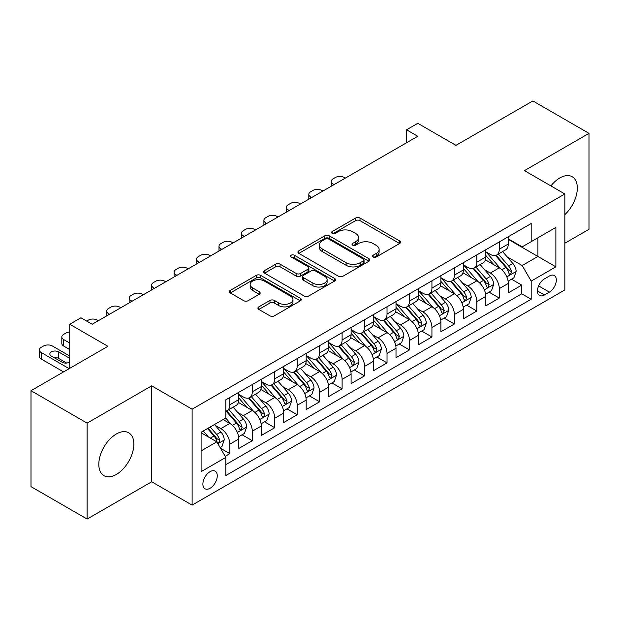 <?xml version="1.0" encoding="UTF-8"?>
<svg xmlns="http://www.w3.org/2000/svg" width="620" height="620" viewBox="0 0 620 620"><rect width="100%" height="100%" fill="white"/><g stroke="black" fill="none" stroke-linecap="round" stroke-linejoin="round"><path stroke-width="0.93" d="M373.163 257.013A2.185 1.263 0 0 0 376.247 257.013L399.668 243.49A3.115 1.798 0 0 0 400.574 242.219A3.115 1.798 0 0 0 399.668 240.947L359.995 218.046A3.115 1.798 0 0 0 355.586 218.046L332.165 231.562A2.185 1.263 0 0 0 331.529 232.453A2.185 1.263 0 0 0 332.165 233.345A2.185 1.263 0 0 0 335.25 233.345L338.28 231.593A9.974 5.758 0 0 1 352.385 231.593L355.694 233.508A9.974 5.758 0 0 1 358.616 237.576A9.974 5.758 0 0 1 355.694 241.645L352.664 243.397A2.185 1.263 0 0 0 352.021 244.288A2.185 1.263 0 0 0 352.664 245.179A2.185 1.263 0 0 0 355.748 245.179L358.779 243.428A9.974 5.758 0 0 1 372.884 243.428L376.193 245.342A9.974 5.758 0 0 1 379.115 249.411A9.974 5.758 0 0 1 376.193 253.479L373.163 255.231A2.185 1.263 0 0 0 372.519 256.122A2.185 1.263 0 0 0 373.163 257.013L373.163 255.231M116.328 474.447A24.769 14.299 120 0 0 132.51 452.623A24.769 14.299 120 0 0 128.712 432.775A24.769 14.299 120 0 0 116.328 434A24.769 14.299 120 0 0 100.145 455.832A24.769 14.299 120 0 0 103.943 475.68A24.769 14.299 120 0 0 116.328 474.447M564.859 214.629A24.769 14.299 120 0 0 572.19 176.731A24.769 14.299 120 0 0 559.806 177.963A24.769 14.299 120 0 0 550.901 185.915M210.079 488.258A10.16 5.867 120 0 0 216.713 479.299A10.16 5.867 120 0 0 215.156 471.161A10.16 5.867 120 0 0 210.079 471.665A10.16 5.867 120 0 0 203.438 480.616A10.16 5.867 120 0 0 204.995 488.762A10.16 5.867 120 0 0 210.079 488.258M258.827 306.861A3.115 1.798 0 0 0 257.912 308.14A3.115 1.798 0 0 0 258.827 309.411L269.956 315.836A3.115 1.798 0 0 0 274.365 315.836L300.375 300.816A3.115 1.798 0 0 0 301.281 299.545A3.115 1.798 0 0 0 300.375 298.274L260.695 275.373A3.115 1.798 0 0 0 256.293 275.373L230.284 290.385A3.115 1.798 0 0 0 229.369 291.656A3.115 1.798 0 0 0 230.284 292.927L243.73 300.692A3.115 1.798 0 0 0 248.132 300.692L259.269 294.267A3.115 1.798 0 0 0 260.175 292.997A3.115 1.798 0 0 0 259.269 291.718L252.596 287.874A8.339 4.813 0 0 1 250.154 284.471A8.339 4.813 0 0 1 255.301 280.023A8.339 4.813 0 0 1 264.391 281.062L290.509 296.143A8.339 4.813 0 0 1 292.95 299.545A8.339 4.813 0 0 1 287.804 303.994A8.339 4.813 0 0 1 278.713 302.955L274.365 300.437A3.115 1.798 0 0 0 269.956 300.437L258.827 306.861L258.827 309.411M564.859 243.234L589 229.299L589 133.362L532.867 100.951L455.956 145.351L417.779 123.318L406.557 129.797L417.779 136.284L92.186 324.26L80.964 317.781L69.735 324.26L69.735 368.334M87.133 423.111L87.133 519.048L151.691 481.779L151.691 385.841L87.133 423.111L31 390.701L107.911 346.301L69.735 324.26M151.691 385.841L192.115 409.177L564.859 193.967L564.859 289.904L192.115 505.114L192.115 409.177M589 133.362L524.442 170.632L564.859 193.967M338.505 276.264A3.115 1.798 0 0 0 342.906 276.264L368.916 261.245A3.115 1.798 0 0 0 369.83 259.974A3.115 1.798 0 0 0 368.916 258.703L329.243 235.794A3.115 1.798 0 0 0 324.834 235.794L298.825 250.813A3.115 1.798 0 0 0 297.918 252.084A3.115 1.798 0 0 0 298.825 253.355L338.505 276.264M292.097 257.486A2.185 1.263 0 0 1 294.306 257.796L294.306 255.2L334.645 278.488A3.115 1.798 0 0 1 335.56 279.76A3.115 1.798 0 0 1 334.645 281.031L308.636 296.05A3.115 1.798 0 0 1 304.226 296.05L264.554 273.141L264.554 270.599A3.115 1.798 0 0 0 263.639 271.87A3.115 1.798 0 0 0 264.554 273.141M264.554 270.599L275.683 264.174A3.115 1.798 0 0 1 280.093 264.174L296.182 273.459A3.115 1.798 0 0 0 300.591 273.459L307.977 269.196A3.115 1.798 0 0 0 308.892 267.925A3.115 1.798 0 0 0 307.977 266.654L291.222 256.982A2.185 1.263 0 0 1 290.586 256.091A2.185 1.263 0 0 1 291.935 254.929A2.185 1.263 0 0 1 294.306 255.2M87.133 519.048L31 486.638L31 390.701M225.176 456.336L229.834 453.646L220.519 448.26M215.218 425.367L220.852 428.621A12.702 7.332 60 0 1 229.834 444.176L238.816 438.991L238.816 448.454L252.294 440.68L242.071 434.783M237.669 412.401L243.311 415.656A12.702 7.332 60 0 1 252.294 431.218L261.276 426.033L261.276 435.496L274.745 427.715L264.531 421.817M260.129 399.435L265.763 402.69A12.702 7.332 60 0 1 274.745 418.252L283.728 413.067L283.728 422.53L297.197 414.749L286.983 408.851M282.581 386.477L288.222 389.732A12.702 7.332 60 0 1 297.197 405.286L306.179 400.101L306.179 409.564L319.656 401.783L309.442 395.885M305.032 373.511L310.674 376.766A12.702 7.332 60 0 1 319.656 392.321L328.639 387.136L328.639 396.599L342.108 388.825L331.894 382.92M327.492 360.546L333.126 363.8A12.702 7.332 60 0 1 342.108 379.355L351.091 374.17L351.091 383.633L364.568 375.86L354.346 369.962M349.944 347.58L355.586 350.835A12.702 7.332 60 0 1 364.568 366.397L373.55 361.212L373.55 370.675L387.019 362.894L376.805 356.996M372.403 334.622L378.037 337.877A12.702 7.332 60 0 1 387.019 353.431L396.002 348.246L396.002 357.709L409.471 349.928L399.257 344.03M394.855 321.656L400.489 324.911A12.702 7.332 60 0 1 409.471 340.465L418.454 335.281L418.454 344.743L431.931 336.962L421.709 331.065M417.307 308.69L422.949 311.945A12.702 7.332 60 0 1 431.931 327.5L440.913 322.315L440.913 331.778L454.382 324.004L444.168 318.106M439.766 295.724L445.4 298.979A12.702 7.332 60 0 1 454.382 314.542L463.365 309.349L463.365 318.82L476.842 311.038L466.62 305.141M462.218 282.759L467.86 286.014A12.702 7.332 60 0 1 476.842 301.576L485.824 296.391L485.824 305.854L499.294 298.073L499.294 288.61A12.702 7.332 -120 0 0 490.311 273.056L484.677 269.801M489.079 292.175L499.294 298.073M238.816 438.991A12.702 7.332 -120 0 0 229.834 423.437L223.099 419.546M261.276 426.033A12.702 7.332 -120 0 0 252.294 410.471L238.406 402.457M283.728 413.067A12.702 7.332 -120 0 0 274.745 397.505L260.857 389.492M306.179 400.101A12.702 7.332 -120 0 0 297.197 384.547L283.317 376.526M328.639 387.136A12.702 7.332 -120 0 0 319.656 371.582L305.769 363.56M351.091 374.17A12.702 7.332 -120 0 0 342.108 358.616L328.22 350.594M373.55 361.212A12.702 7.332 -120 0 0 364.568 345.65L350.68 337.637M396.002 348.246A12.702 7.332 -120 0 0 387.019 332.684L373.132 324.671M418.454 335.281A12.702 7.332 -120 0 0 409.471 319.726L395.591 311.705M440.913 322.315A12.702 7.332 -120 0 0 431.931 306.76L418.043 298.739M463.365 309.349A12.702 7.332 -120 0 0 454.382 293.795L440.495 285.781M485.824 296.391A12.702 7.332 -120 0 0 476.842 280.829L462.954 272.815M549.366 276.032L544.43 278.884A9.842 5.681 120 0 0 537.997 287.564A9.842 5.681 120 0 0 539.509 295.453A9.842 5.681 120 0 0 544.43 294.965L549.366 292.113A9.842 5.681 120 0 0 555.799 283.433A9.842 5.681 120 0 0 554.288 275.544A9.842 5.681 120 0 0 549.366 276.032M201.097 450.918L216.814 441.843L225.796 457.405L225.796 475.555L531.177 299.243L531.177 281.092L522.195 265.531L507.129 256.835M225.796 457.405L201.097 471.665L201.097 432.249L225.796 417.989L225.796 399.838L531.177 223.526L531.177 241.676L555.876 227.416L555.876 266.833L531.177 281.092M238.816 394.397L243.311 396.986A12.702 7.332 60 0 0 249.659 397.621L258.641 392.429A12.702 7.332 -120 0 0 261.276 386.617L261.276 379.355M261.276 381.432L265.763 384.028A12.702 7.332 60 0 0 272.118 384.656L281.1 379.471A12.702 7.332 -120 0 0 283.728 373.651L283.728 366.397M283.728 368.466L288.222 371.062A12.702 7.332 60 0 0 294.57 371.69L303.552 366.505A12.702 7.332 -120 0 0 306.179 360.693L306.179 353.431M306.179 355.5L310.674 358.096A12.702 7.332 60 0 0 317.022 358.724L326.004 353.54A12.702 7.332 -120 0 0 328.639 347.727L328.639 340.465M328.639 342.542L333.126 345.131A12.702 7.332 60 0 0 339.481 345.759L348.463 340.574A12.702 7.332 -120 0 0 351.091 334.761L351.091 327.5M351.091 329.577L355.586 332.165A12.702 7.332 60 0 0 361.933 332.8L370.915 327.616A12.702 7.332 -120 0 0 373.55 321.796L373.55 314.534M373.55 316.611L378.037 319.207A12.702 7.332 60 0 0 384.392 319.835L393.375 314.65A12.702 7.332 -120 0 0 396.002 308.83L396.002 301.576M396.002 303.645L400.489 306.241A12.702 7.332 60 0 0 406.844 306.869L415.826 301.684A12.702 7.332 -120 0 0 418.454 295.872L418.454 288.61M418.454 290.687L422.949 293.276A12.702 7.332 60 0 0 429.296 293.903L438.278 288.719A12.702 7.332 -120 0 0 440.913 282.906L440.913 275.644M440.913 277.721L445.4 280.31A12.702 7.332 60 0 0 451.755 280.938L460.738 275.753A12.702 7.332 -120 0 0 463.365 269.94L463.365 262.678M463.365 264.755L467.86 267.352A12.702 7.332 60 0 0 474.207 267.979L483.189 262.795A12.702 7.332 -120 0 0 485.824 256.974L485.824 249.713M225.796 464.659L521.745 293.795L521.745 285.107L508.276 292.888L508.276 283.425A12.702 7.332 -120 0 0 499.294 267.863L485.406 259.85M485.824 251.79L490.311 254.386A12.702 7.332 -120 0 0 496.659 255.014A12.702 7.332 -120 0 0 499.294 249.201L499.294 241.94M496.659 255.014L505.641 249.829A12.702 7.332 -120 0 0 508.276 244.009L508.276 236.755M229.834 397.505L229.834 404.767A12.702 7.332 60 0 1 227.207 410.579A12.702 7.332 60 0 1 225.796 411.099M227.207 410.579L236.189 405.395A12.702 7.332 -120 0 0 238.816 399.582L238.816 392.321M252.294 384.54L252.294 391.801A12.702 7.332 60 0 1 249.659 397.621M274.745 371.582L274.745 378.836A12.702 7.332 60 0 1 272.118 384.656M297.197 358.616L297.197 365.878A12.702 7.332 60 0 1 294.57 371.69M319.656 345.65L319.656 352.912A12.702 7.332 60 0 1 317.022 358.724M342.108 332.684L342.108 339.946A12.702 7.332 60 0 1 339.481 345.759M364.568 319.726L364.568 326.98A12.702 7.332 60 0 1 361.933 332.8M387.019 306.76L387.019 314.022A12.702 7.332 60 0 1 384.392 319.835M409.471 293.795L409.471 301.056A12.702 7.332 60 0 1 406.844 306.869M431.931 280.829L431.931 288.091A12.702 7.332 60 0 1 429.296 293.903M454.382 267.863L454.382 275.125A12.702 7.332 60 0 1 451.755 280.938M476.842 254.905L476.842 262.159A12.702 7.332 60 0 1 474.207 267.979M476.842 301.576L476.842 311.038M454.382 314.542L454.382 324.004M431.931 327.5L431.931 336.962M409.471 340.465L409.471 349.928M387.019 353.431L387.019 362.894M364.568 366.397L364.568 375.86M342.108 379.355L342.108 388.825M319.656 392.321L319.656 401.783M297.197 405.286L297.197 414.749M274.745 418.252L274.745 427.715M252.294 431.218L252.294 440.68M229.834 444.176L229.834 453.646M216.814 441.843L201.097 432.768M522.195 265.531L537.912 256.455L537.912 237.793L555.876 227.416M508.276 239.343L555.876 266.833M508.276 238.824L522.195 246.861L531.177 241.676M151.691 481.779L192.115 505.114M406.557 129.797L406.557 142.763M511.531 279.209L521.745 285.107M521.745 293.795L531.177 299.243M374.031 257.323L376.193 256.076A9.974 5.758 0 0 0 379.115 252.007L379.115 249.411M358.616 237.576L358.616 240.172A9.974 5.758 0 0 1 355.694 244.241L353.532 245.489M399.621 243.521L359.995 220.635A3.115 1.798 0 0 0 355.586 220.635L333.041 233.655M368.877 261.268L329.243 238.39A3.115 1.798 0 0 0 324.834 238.39L298.871 253.379M363.405 260.865A2.185 1.263 0 0 0 364.048 259.974A2.185 1.263 0 0 0 363.405 259.083L328.585 238.979A2.185 1.263 0 0 0 325.5 238.979L322.299 240.824A9.974 5.758 0 0 0 319.378 244.892A9.974 5.758 0 0 0 322.299 248.969L346.107 262.71A9.974 5.758 0 0 0 360.212 262.71L363.405 260.865L363.405 263.454A2.185 1.263 0 0 0 364.048 262.562L364.048 259.974M319.378 244.892L319.378 247.488A9.974 5.758 0 0 0 322.299 251.557L322.299 248.969M363.405 263.454L360.212 265.298A9.974 5.758 0 0 1 346.107 265.298L322.299 251.557M264.593 273.164L275.683 266.763L275.683 264.174M308.892 267.925L308.892 270.522A3.115 1.798 0 0 1 307.977 271.793L300.591 276.055A3.115 1.798 0 0 1 296.182 276.055L280.093 266.763A3.115 1.798 0 0 0 275.683 266.763M294.306 257.796L334.606 281.054M312.883 283.1A8.339 4.813 0 0 0 321.966 284.146A8.339 4.813 0 0 0 327.112 279.697A8.339 4.813 0 0 0 324.671 276.295L315.471 270.979A3.115 1.798 0 0 0 311.062 270.979L303.676 275.241A3.115 1.798 0 0 0 302.762 276.512A3.115 1.798 0 0 0 303.676 277.791L312.883 283.1L312.883 285.696A8.339 4.813 0 0 0 321.966 286.735A8.339 4.813 0 0 0 327.112 282.286L327.112 279.697M302.762 276.512L302.762 279.108A3.115 1.798 0 0 0 303.676 280.38L303.676 277.791M312.883 285.696L303.676 280.38M292.95 299.545L292.95 302.142A8.339 4.813 0 0 1 287.804 306.59A8.339 4.813 0 0 1 278.713 305.544L274.365 303.033A3.115 1.798 0 0 0 269.956 303.033L258.865 309.434M250.154 284.471L250.154 287.06A8.339 4.813 0 0 0 252.596 290.462L252.596 287.874M259.222 294.291L252.596 290.462M300.328 300.847L260.695 277.962A3.115 1.798 0 0 0 256.293 277.962L230.322 292.958M508.09 281.201L513.887 277.853L516.135 271.366A8.416 4.859 -120 0 0 512.856 263.469L502.595 251.588M334.141 184.574L333.126 183.993A6.355 3.666 -0 0 1 331.266 181.397A6.355 3.666 -0 0 1 333.126 178.8L335.374 177.506A6.355 3.666 -0 0 1 344.356 177.506L345.363 178.087M500.542 268.685L488.374 254.603A24.296 14.028 -120 0 0 485.824 251.929M493.869 264.732L487.064 256.858A20.166 11.64 -120 0 0 485.824 255.502M495.519 255.471L505.897 267.483A8.416 4.859 60 0 1 508.896 273.281L509.508 274.28L510.647 274.118L511.593 271.723A8.416 4.859 -120 0 0 508.594 265.926L498.333 254.053M496.132 255.269L507.276 268.181A4.286 2.472 60 0 1 508.361 269.863L511.593 271.723M485.631 294.167L491.435 290.811L493.675 284.332A8.416 4.859 -120 0 0 490.404 276.427L480.143 264.554M311.682 197.54L310.674 196.951A6.355 3.666 -0 0 1 308.814 194.362A6.355 3.666 -0 0 1 310.674 191.766L312.922 190.472A6.355 3.666 -0 0 1 321.904 190.472L322.912 191.053M478.09 281.651L465.922 267.561A24.296 14.028 -120 0 0 463.365 264.895M471.417 277.698L464.605 269.816A20.166 11.64 -120 0 0 463.365 268.468M473.06 268.437L483.437 280.449A8.416 4.859 60 0 1 486.444 286.246L487.057 287.246L488.188 287.083L489.134 284.688A8.416 4.859 -120 0 0 486.134 278.892L475.873 267.011M473.672 268.235L484.825 281.147A4.286 2.472 60 0 1 485.902 282.821L489.134 284.688M463.179 307.125L468.976 303.777L471.223 297.298A8.416 4.859 -120 0 0 467.945 289.393L457.684 277.512M289.23 210.498L288.222 209.917A6.355 3.666 -0 0 1 286.363 207.328A6.355 3.666 -0 0 1 288.222 204.732L290.462 203.438A6.355 3.666 -0 0 1 299.445 203.438L300.452 204.019M455.63 294.616L443.463 280.527A24.296 14.028 -120 0 0 440.913 277.861M448.957 290.664L442.153 282.782A20.166 11.64 -120 0 0 440.913 281.426M450.608 281.395L460.986 293.415A8.416 4.859 60 0 1 463.985 299.212L464.597 300.204L465.736 300.049L466.682 297.654A8.416 4.859 -120 0 0 463.683 291.857L453.421 279.976M451.221 281.201L462.373 294.113A4.286 2.472 60 0 1 463.45 295.787L466.682 297.654M440.719 320.091L446.524 316.743L448.771 310.256A8.416 4.859 -120 0 0 445.493 302.358L435.232 290.478M266.771 223.463L265.763 222.882A6.355 3.666 -0 0 1 263.903 220.286A6.355 3.666 -0 0 1 265.763 217.697L268.01 216.403A6.355 3.666 -0 0 1 276.993 216.403L278 216.985M433.179 307.582L421.011 293.493A24.296 14.028 -120 0 0 418.454 290.819M426.506 303.63L419.701 295.748A20.166 11.64 -120 0 0 418.454 294.392M428.157 294.361L438.534 306.373A8.416 4.859 60 0 1 441.533 312.17L442.145 313.17L443.285 313.015L444.23 310.62A8.416 4.859 -120 0 0 441.223 304.823L430.97 292.942M428.761 294.167L439.913 307.078A4.286 2.472 60 0 1 440.998 308.752L444.23 310.62M418.268 333.056L424.072 329.708L426.312 323.221A8.416 4.859 -120 0 0 423.034 315.324L412.781 303.444M244.319 236.429L243.311 235.848A6.355 3.666 -0 0 1 241.451 233.252A6.355 3.666 -0 0 1 243.311 230.663L245.559 229.361A6.355 3.666 -0 0 1 254.533 229.361L255.549 229.95M410.719 320.548L398.552 306.458A24.296 14.028 -120 0 0 396.002 303.785M404.046 316.588L397.242 308.714A20.166 11.64 -120 0 0 396.002 307.357M405.697 307.326L416.074 319.339A8.416 4.859 60 0 1 419.074 325.136L419.686 326.135L420.825 325.973L421.771 323.586A8.416 4.859 -120 0 0 418.771 317.781L408.51 305.908M406.309 307.132L417.462 320.036A4.286 2.472 60 0 1 418.539 321.718L421.771 323.586M395.816 346.022L401.613 342.666L403.86 336.187A8.416 4.859 -120 0 0 400.582 328.282L390.321 316.409M221.867 249.395L220.852 248.806A6.355 3.666 -0 0 1 218.992 246.218A6.355 3.666 -0 0 1 220.852 243.621L223.099 242.327A6.355 3.666 -0 0 1 232.081 242.327L233.089 242.908M388.267 333.506L376.1 319.424A24.296 14.028 -120 0 0 373.55 316.75M381.594 329.553L374.79 321.679A20.166 11.64 -120 0 0 373.55 320.323M383.245 320.292L393.623 332.304A8.416 4.859 60 0 1 396.622 338.101L397.234 339.101L398.373 338.938L399.319 336.544A8.416 4.859 -120 0 0 396.32 330.747L386.058 318.874M383.858 320.091L395.002 333.002A4.286 2.472 60 0 1 396.087 334.684L399.319 336.544M373.356 358.988L379.161 355.632L381.409 349.153A8.416 4.859 -120 0 0 378.13 341.248L367.869 329.375M199.408 262.353L198.4 261.772A6.355 3.666 -0 0 1 196.54 259.183A6.355 3.666 -0 0 1 198.4 256.587L200.647 255.293A6.355 3.666 -0 0 1 209.63 255.293L210.637 255.874M365.815 346.471L353.648 332.382A24.296 14.028 -120 0 0 351.091 329.716M359.143 342.519L352.338 334.637A20.166 11.64 -120 0 0 351.091 333.289M360.794 333.258L371.171 345.27A8.416 4.859 60 0 1 374.17 351.067L374.782 352.067L375.914 351.904L376.859 349.51A8.416 4.859 -120 0 0 373.86 343.713L363.599 331.832M361.398 333.056L372.55 345.968A4.286 2.472 60 0 1 373.628 347.642L376.859 349.51M350.904 371.946L356.709 368.598L358.949 362.119A8.416 4.859 -120 0 0 355.671 354.214L345.418 342.333M176.956 275.319L175.948 274.738A6.355 3.666 -0 0 1 174.088 272.141A6.355 3.666 -0 0 1 175.948 269.553L178.188 268.258A6.355 3.666 -0 0 1 187.17 268.258L188.185 268.84M343.356 359.437L331.188 345.348A24.296 14.028 -120 0 0 328.639 342.682M336.683 355.485L329.879 347.603A20.166 11.64 -120 0 0 328.639 346.247M338.334 346.216L348.711 358.236A8.416 4.859 60 0 1 351.711 364.033L352.323 365.025L353.462 364.87L354.408 362.475A8.416 4.859 -120 0 0 351.408 356.678L341.147 344.798M338.946 346.022L350.099 358.933A4.286 2.472 60 0 1 351.176 360.608L354.408 362.475M328.445 384.912L334.25 381.563L336.497 375.077A8.416 4.859 -120 0 0 333.219 367.179L322.958 355.299M154.496 288.285L153.489 287.703A6.355 3.666 -0 0 1 151.629 285.107A6.355 3.666 -0 0 1 153.489 282.519L155.736 281.216A6.355 3.666 -0 0 1 164.719 281.216L165.726 281.805M320.904 372.403L308.737 358.313A24.296 14.028 -120 0 0 306.179 355.64M314.231 368.451L307.427 360.569A20.166 11.64 -120 0 0 306.179 359.213M315.882 359.181L326.26 371.194A8.416 4.859 60 0 1 329.259 376.991L329.871 377.991L331.01 377.828L331.956 375.441A8.416 4.859 -120 0 0 328.949 369.644L318.696 357.763M316.495 358.988L327.639 371.899A4.286 2.472 60 0 1 328.724 373.573L331.956 375.441M305.993 397.877L311.798 394.529L314.038 388.043A8.416 4.859 -120 0 0 310.767 380.145L300.506 368.264M132.044 301.25L131.037 300.669A6.355 3.666 -0 0 1 129.177 298.073A6.355 3.666 -0 0 1 131.037 295.484L133.285 294.182A6.355 3.666 -0 0 1 142.267 294.182L143.274 294.763M298.453 385.361L286.285 371.279A24.296 14.028 -120 0 0 283.728 368.606M291.78 381.409L284.967 373.535A20.166 11.64 -120 0 0 283.728 372.178M293.423 372.147L303.8 384.16A8.416 4.859 60 0 1 306.807 389.957L307.419 390.957L308.551 390.794L309.496 388.399A8.416 4.859 -120 0 0 306.497 382.602L296.236 370.729M294.035 371.954L305.187 384.857A4.286 2.472 60 0 1 306.264 386.539L309.496 388.399M283.542 410.843L289.339 407.487L291.586 401.008A8.416 4.859 -120 0 0 288.308 393.103L278.047 381.23M109.593 314.216L108.578 313.627A6.355 3.666 -0 0 1 106.718 311.038A6.355 3.666 -0 0 1 108.578 308.442L110.825 307.148A6.355 3.666 -0 0 1 119.807 307.148L120.815 307.729M275.993 398.327L263.826 384.245A24.296 14.028 -120 0 0 261.276 381.571M269.32 394.374L262.516 386.5A20.166 11.64 -120 0 0 261.276 385.144M270.971 385.113L281.348 397.125A8.416 4.859 60 0 1 284.347 402.923L284.96 403.922L286.099 403.76L287.045 401.365A8.416 4.859 -120 0 0 284.045 395.568L273.784 383.695M271.583 384.912L282.736 397.823A4.286 2.472 60 0 1 283.813 399.505L287.045 401.365M261.082 423.801L266.887 420.453L269.134 413.974A8.416 4.859 -120 0 0 265.856 406.069L255.595 394.188M86.692 321.083L88.373 320.114A6.355 3.666 -0 0 1 97.356 320.114L98.363 320.695M253.541 411.293L241.374 397.203A24.296 14.028 -120 0 0 238.816 394.537M246.869 407.34L240.064 399.458A20.166 11.64 -120 0 0 238.816 398.11M248.519 398.071L258.897 410.091A8.416 4.859 60 0 1 261.896 415.888L262.508 416.88L263.639 416.725L264.585 414.331A8.416 4.859 -120 0 0 261.586 408.534L251.325 396.653M249.124 397.877L260.276 410.789A4.286 2.472 60 0 1 261.361 412.463L264.585 414.331M238.63 436.767L244.435 433.419L246.675 426.94A8.416 4.859 -120 0 0 243.397 419.035L233.143 407.154M231.082 424.258L225.711 418.035M69.735 343.062L63.674 339.558L63.674 346.038A6.355 3.666 180 0 1 61.814 343.449L61.814 336.962A6.355 3.666 -0 0 0 63.674 339.558M69.735 349.541L63.674 346.038M224.409 420.306L223.541 419.291M226.06 411.037L236.437 423.057A8.416 4.859 60 0 1 239.436 428.854L240.049 429.846L241.188 429.691L242.133 427.296A8.416 4.859 -120 0 0 239.134 421.499L228.873 409.618M226.672 410.843L237.824 423.755A4.286 2.472 60 0 1 238.901 425.429L242.133 427.296M69.735 332.026A6.355 3.666 -0 0 0 65.914 333.079L63.674 334.374A6.355 3.666 -0 0 0 61.814 336.962M220.069 447.485L221.976 446.385L224.223 439.898A8.416 4.859 -120 0 0 220.945 432L214.489 424.522M69.169 368.66L41.215 352.524A6.355 3.666 -0 0 1 39.355 349.928A6.355 3.666 -0 0 1 41.215 347.34L43.462 346.038A6.355 3.666 -0 0 1 52.444 346.038L69.735 356.019M208.46 437.022L203.259 431.001M63.558 371.907L41.215 359.003A6.355 3.666 180 0 1 39.355 356.415L39.355 349.928M201.957 433.271L201.097 432.272M66.642 363.056L58.505 358.36A5.084 2.937 -0 0 0 53.963 357.546M207.522 428.536L213.985 436.015A8.416 4.859 60 0 1 216.985 441.812L217.597 442.812L218.736 442.649L219.681 440.262A8.416 4.859 -120 0 0 216.682 434.465L210.219 426.986M208.049 428.242L215.365 436.72A4.286 2.472 60 0 1 216.45 438.394L219.681 440.262M69.735 358.391A5.084 2.937 -0 0 0 69.285 358.096L58.505 351.873A5.084 2.937 -0 0 0 52.971 351.238A5.084 2.937 -0 0 0 49.832 353.95A5.084 2.937 -0 0 0 51.321 356.019L62.101 362.243A5.084 2.937 -0 0 0 69.735 361.948M220.852 428.621L229.834 423.437M243.311 415.656L252.294 410.471M265.763 402.69L274.745 397.505M288.222 389.732L297.197 384.547M310.674 376.766L319.656 371.582M333.126 363.8L342.108 358.616M355.586 350.835L364.568 345.65M378.037 337.877L387.019 332.684M400.489 324.911L409.471 319.726M422.949 311.945L431.931 306.76M445.4 298.979L454.382 293.795M467.86 286.014L476.842 280.829M490.311 273.056L499.294 267.863M499.294 249.201L508.276 244.009M229.834 404.767L238.816 399.582M252.294 391.801L261.276 386.617M274.745 378.836L283.728 373.651M297.197 365.878L306.179 360.693M319.656 352.912L328.639 347.727M342.108 339.946L351.091 334.761M364.568 326.98L373.55 321.796M387.019 314.022L396.002 308.83M409.471 301.056L418.454 295.872M431.931 288.091L440.913 282.906M454.382 275.125L463.365 269.94M476.842 262.159L485.824 256.974M499.294 288.61L508.276 283.425M538.602 285.89L549.366 292.113M537.47 290.943L544.43 294.965M376.193 256.076L376.193 253.479M352.664 245.179L352.664 243.397M355.694 244.241L355.694 241.645M332.165 233.345L332.165 231.562M355.586 220.635L355.586 218.046M359.995 220.635L359.995 218.046M399.668 243.49L399.668 240.947M298.825 253.355L298.825 250.813M324.834 238.39L324.834 235.794M329.243 238.39L329.243 235.794M368.916 261.245L368.916 258.703M346.107 265.298L346.107 262.71M360.212 265.298L360.212 262.71M280.093 266.763L280.093 264.174M296.182 276.055L296.182 273.459M300.591 276.055L300.591 273.459M307.977 271.793L307.977 269.196M334.645 281.031L334.645 278.488M269.956 303.033L269.956 300.437M274.365 303.033L274.365 300.437M278.713 305.544L278.713 302.955M259.269 294.267L259.269 291.718M230.284 292.927L230.284 290.385M256.293 277.962L256.293 275.373M260.695 277.962L260.695 275.373M300.375 300.816L300.375 298.274M333.126 183.993L333.126 185.155M506.804 276.884L516.08 271.529M488.374 254.603L489.529 253.937M508.594 265.926L512.856 263.469M501.882 269.801L505.897 267.483M310.674 196.951L310.674 198.121M484.352 289.85L493.621 284.495M465.922 267.561L467.077 266.894M486.134 278.892L490.404 276.427M479.43 282.767L483.437 280.449M288.222 209.917L288.222 211.087M461.892 302.816L471.169 297.461M443.463 280.527L444.618 279.86M463.683 291.857L467.945 289.393M456.971 295.732L460.986 293.415M265.763 222.882L265.763 224.045M439.44 315.774L448.717 310.419M421.011 293.493L422.166 292.826M441.223 304.823L445.493 302.358M434.519 308.69L438.534 306.373M243.311 235.848L243.311 237.011M416.981 328.74L426.258 323.384M398.552 306.458L399.714 305.792M418.771 317.781L423.034 315.324M412.06 321.656L416.074 319.339M220.852 248.806L220.852 249.976M394.529 341.705L403.806 336.35M376.1 319.424L377.255 318.75M396.32 330.747L400.582 328.282M389.608 334.622L393.623 332.304M198.4 261.772L198.4 262.942M372.078 354.671L381.346 349.316M353.648 332.382L354.803 331.716M373.86 343.713L378.13 341.248M367.156 347.588L371.171 345.27M175.948 274.738L175.948 275.9M349.618 367.637L358.895 362.281M331.188 345.348L332.351 344.681M351.408 356.678L355.671 354.214M344.697 360.553L348.711 358.236M153.489 287.703L153.489 288.866M327.166 380.595L336.443 375.24M308.737 358.313L309.892 357.647M328.949 369.644L333.219 367.179M322.245 373.511L326.26 371.194M131.037 300.669L131.037 301.832M304.707 393.56L313.983 388.205M286.285 371.279L287.44 370.613M306.497 382.602L310.767 380.145M299.786 386.477L303.8 384.16M108.578 313.627L108.578 314.797M282.255 406.526L291.532 401.171M263.826 384.245L264.98 383.571M284.045 395.568L288.308 393.103M277.334 399.443L281.348 397.125M259.803 419.492L269.08 414.137M241.374 397.203L242.529 396.537M261.586 408.534L265.856 406.069M254.882 412.409L258.897 410.091M237.344 432.45L246.621 427.103M239.134 421.499L243.397 419.035M232.422 425.374L236.437 423.057M41.215 352.524L41.215 359.003M217.876 443.695L224.169 440.061M216.682 434.465L220.945 432M210.351 438.115L213.985 436.015M58.505 358.36L58.505 351.873M69.285 362.243L69.285 358.096M331.266 181.397L331.266 186.233M308.814 194.362L308.814 199.19M286.363 207.328L286.363 212.156M263.903 220.286L263.903 225.122M241.451 233.252L241.451 238.088M218.992 246.218L218.992 251.046M196.54 259.183L196.54 264.012M174.088 272.141L174.088 276.977M151.629 285.107L151.629 289.943M129.177 298.073L129.177 302.909M106.718 311.038L106.718 315.867"/></g></svg>
